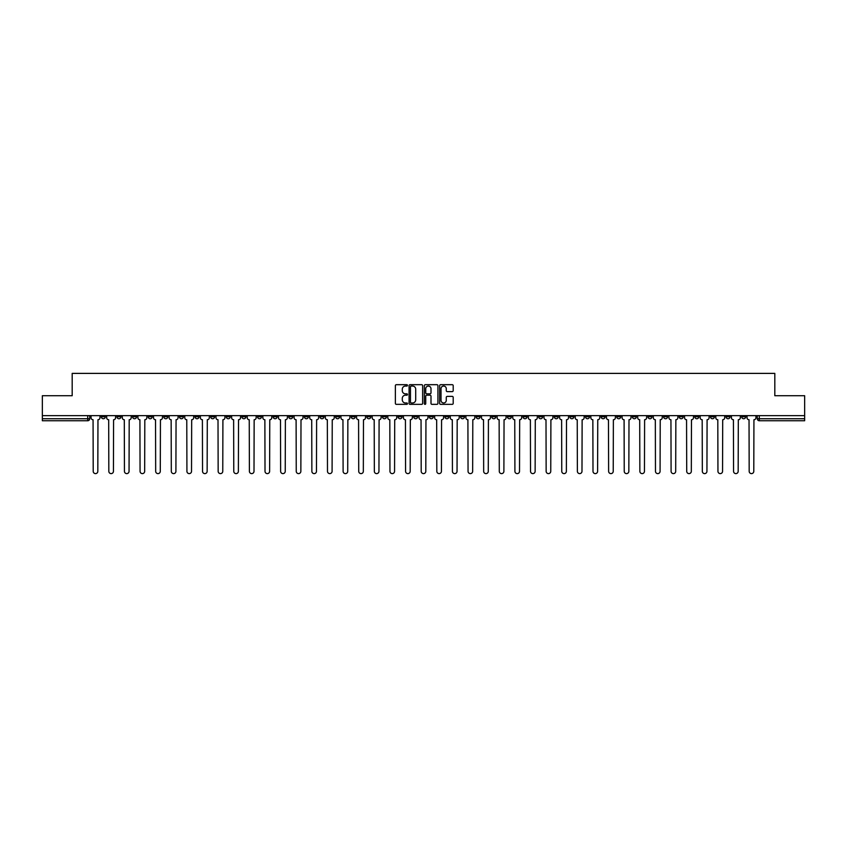 <?xml version="1.0" encoding="UTF-8"?>
<svg xmlns="http://www.w3.org/2000/svg" width="847" height="847" viewBox="0 0 847 847"><rect width="100%" height="100%" fill="white"/><g stroke="black" fill="none" stroke-linecap="round" stroke-linejoin="round"><path stroke-width="1.27" d="M407.481 385.374A0.688 0.688 0 0 0 406.793 384.686L396.354 384.686A0.985 0.985 0 0 0 395.369 385.671L395.369 403.363A0.985 0.985 0 0 0 396.354 404.347L406.793 404.347A0.688 0.688 0 0 0 407.481 403.659A0.688 0.688 0 0 0 406.793 402.971L405.438 402.971A3.144 3.144 0 0 1 402.293 399.826L402.293 398.344A3.144 3.144 0 0 1 405.438 395.2L406.793 395.2A0.688 0.688 0 0 0 407.481 394.511A0.688 0.688 0 0 0 406.793 393.823L405.438 393.823A3.144 3.144 0 0 1 402.293 390.679L402.293 389.207A3.144 3.144 0 0 1 405.438 386.063L406.793 386.063A0.688 0.688 0 0 0 407.481 385.374M616.732 415.644L616.732 416.745L620.735 416.745A2.001 2.001 0 0 1 618.734 418.746A2.001 2.001 0 0 1 616.732 416.745L616.732 415.644M523.023 415.644L523.023 416.745L527.025 416.745A2.001 2.001 0 0 1 525.024 418.746A2.001 2.001 0 0 1 523.023 416.745L523.023 415.644M507.395 415.644L507.395 416.745L511.408 416.745A2.001 2.001 0 0 1 509.396 418.746A2.001 2.001 0 0 1 507.395 416.745L507.395 415.644M413.685 415.644L413.685 416.745L417.698 416.745A2.001 2.001 0 0 1 415.686 418.746A2.001 2.001 0 0 1 413.685 416.745L413.685 415.644M398.069 415.644L398.069 416.745L402.071 416.745A2.001 2.001 0 0 1 400.07 418.746A2.001 2.001 0 0 1 398.069 416.745L398.069 415.644M382.452 415.644L382.452 416.745L386.454 416.745A2.001 2.001 0 0 1 384.453 418.746A2.001 2.001 0 0 1 382.452 416.745L382.452 415.644M351.219 415.644L351.219 416.745L355.221 416.745A2.001 2.001 0 0 1 353.22 418.746A2.001 2.001 0 0 1 351.219 416.745L351.219 415.644M319.975 416.745L319.975 415.644L319.975 416.745A2.001 2.001 0 0 0 321.976 418.746A2.001 2.001 0 0 1 319.975 416.745L323.978 416.745A2.001 2.001 0 0 1 321.976 418.746A2.001 2.001 0 0 0 323.978 416.745L323.978 415.644L323.978 416.745M304.359 416.745L304.359 415.644L304.359 416.745A2.001 2.001 0 0 0 306.36 418.746A2.001 2.001 0 0 1 304.359 416.745L308.361 416.745A2.001 2.001 0 0 1 306.36 418.746M288.742 416.745L288.742 415.644L288.742 416.745A2.001 2.001 0 0 0 290.743 418.746A2.001 2.001 0 0 1 288.742 416.745L292.744 416.745A2.001 2.001 0 0 1 290.743 418.746A2.001 2.001 0 0 0 292.744 416.745L292.744 415.644L292.744 416.745M273.126 415.644L273.126 416.745L277.128 416.745A2.001 2.001 0 0 1 275.127 418.746A2.001 2.001 0 0 1 273.126 416.745L273.126 415.644M257.509 415.644L257.509 416.745L261.511 416.745A2.001 2.001 0 0 1 259.51 418.746A2.001 2.001 0 0 1 257.509 416.745L257.509 415.644M241.882 415.644L241.882 416.745L245.895 416.745A2.001 2.001 0 0 1 243.883 418.746A2.001 2.001 0 0 1 241.882 416.745L241.882 415.644M226.265 416.745L226.265 415.644L226.265 416.745A2.001 2.001 0 0 0 228.267 418.746A2.001 2.001 0 0 1 226.265 416.745L230.268 416.745A2.001 2.001 0 0 1 228.267 418.746M195.032 416.745L195.032 415.644L195.032 416.745A2.001 2.001 0 0 0 197.033 418.746A2.001 2.001 0 0 1 195.032 416.745L199.034 416.745A2.001 2.001 0 0 1 197.033 418.746A2.001 2.001 0 0 0 199.034 416.745L199.034 415.644L199.034 416.745M179.416 416.745L179.416 415.644L179.416 416.745A2.001 2.001 0 0 0 181.417 418.746A2.001 2.001 0 0 1 179.416 416.745L183.418 416.745A2.001 2.001 0 0 1 181.417 418.746A2.001 2.001 0 0 0 183.418 416.745L183.418 415.644L183.418 416.745M163.789 416.745L163.789 415.644L163.789 416.745A2.001 2.001 0 0 0 165.8 418.746A2.001 2.001 0 0 1 163.789 416.745L167.801 416.745A2.001 2.001 0 0 1 165.8 418.746A2.001 2.001 0 0 0 167.801 416.745L167.801 415.644L167.801 416.745M148.172 416.745L148.172 415.644L148.172 416.745A2.001 2.001 0 0 0 150.173 418.746A2.001 2.001 0 0 1 148.172 416.745L152.185 416.745A2.001 2.001 0 0 1 150.173 418.746M132.556 416.745L132.556 415.644L132.556 416.745A2.001 2.001 0 0 0 134.557 418.746A2.001 2.001 0 0 1 132.556 416.745L136.558 416.745A2.001 2.001 0 0 1 134.557 418.746A2.001 2.001 0 0 0 136.558 416.745L136.558 415.644L136.558 416.745M116.939 416.745L116.939 415.644L116.939 416.745A2.001 2.001 0 0 0 118.94 418.746A2.001 2.001 0 0 1 116.939 416.745L120.941 416.745A2.001 2.001 0 0 1 118.94 418.746A2.001 2.001 0 0 0 120.941 416.745L120.941 415.644L120.941 416.745M452.224 391.621A0.985 0.985 0 0 0 453.198 390.636L453.198 385.671A0.985 0.985 0 0 0 452.224 384.686L440.62 384.686A0.985 0.985 0 0 0 439.646 385.671L439.646 403.363A0.985 0.985 0 0 0 440.62 404.347L452.224 404.347A0.985 0.985 0 0 0 453.198 403.363L453.198 397.37A0.985 0.985 0 0 0 452.224 396.385L447.258 396.385A0.985 0.985 0 0 0 446.274 397.37L446.274 400.335A2.626 2.626 0 0 1 443.648 402.971A2.626 2.626 0 0 1 441.022 400.335L441.022 388.688A2.626 2.626 0 0 1 443.648 386.063A2.626 2.626 0 0 1 446.274 388.688L446.274 390.636A0.985 0.985 0 0 0 447.258 391.621L452.224 391.621M42.35 415.644L42.35 395.718L72.186 395.718L72.186 373.389L774.814 373.389L774.814 395.718L804.65 395.718L804.65 415.644L42.35 415.644L42.35 418.746L89.708 418.746L89.708 415.644L89.708 418.746A2.001 2.001 0 0 1 87.707 420.747L42.35 420.747L42.35 418.746M422.642 385.671A0.985 0.985 0 0 0 421.658 384.686L410.064 384.686A0.985 0.985 0 0 0 409.08 385.671L409.08 403.363A0.985 0.985 0 0 0 410.064 404.347L421.658 404.347A0.985 0.985 0 0 0 422.642 403.363L422.642 385.671M425.342 384.686L436.936 384.686A0.985 0.985 0 0 1 437.92 385.671L437.92 403.363A0.985 0.985 0 0 1 436.936 404.347L431.981 404.347A0.985 0.985 0 0 1 430.996 403.363L430.996 396.184A0.985 0.985 0 0 0 430.011 395.2L426.719 395.2A0.985 0.985 0 0 0 425.734 396.184L425.734 403.659A0.688 0.688 0 0 1 425.046 404.347A0.688 0.688 0 0 1 424.358 403.659L424.358 385.671A0.985 0.985 0 0 1 425.342 384.686M757.292 415.644L757.292 418.746L804.65 418.746L804.65 420.747L759.293 420.747A2.001 2.001 0 0 1 757.292 418.746M804.65 415.644L804.65 418.746M745.678 415.644L745.678 416.745A2.001 2.001 0 0 1 743.677 418.746A2.001 2.001 0 0 1 741.676 416.745A2.001 2.001 0 0 0 743.677 418.746A2.001 2.001 0 0 0 745.678 416.745L741.676 416.745L741.676 415.644M730.061 415.644L730.061 416.745A2.001 2.001 0 0 1 728.06 418.746A2.001 2.001 0 0 1 726.059 416.745L730.061 416.745M726.059 415.644L726.059 416.745M714.445 415.644L714.445 416.745A2.001 2.001 0 0 1 712.443 418.746A2.001 2.001 0 0 1 710.442 416.745L714.445 416.745M710.442 415.644L710.442 416.745M698.828 416.745L698.828 415.644L698.828 416.745A2.001 2.001 0 0 1 696.827 418.746A2.001 2.001 0 0 1 694.815 416.745L698.828 416.745A2.001 2.001 0 0 1 696.827 418.746M694.815 415.644L694.815 416.745M683.211 415.644L683.211 416.745A2.001 2.001 0 0 1 681.2 418.746A2.001 2.001 0 0 1 679.199 416.745A2.001 2.001 0 0 0 681.2 418.746M679.199 415.644L679.199 416.745L683.211 416.745M667.584 415.644L667.584 416.745A2.001 2.001 0 0 1 665.583 418.746A2.001 2.001 0 0 1 663.582 416.745L667.584 416.745A2.001 2.001 0 0 1 665.583 418.746M663.582 415.644L663.582 416.745M651.968 415.644L651.968 416.745A2.001 2.001 0 0 1 649.967 418.746A2.001 2.001 0 0 1 647.966 416.745A2.001 2.001 0 0 0 649.967 418.746M647.966 415.644L647.966 416.745L651.968 416.745M636.351 415.644L636.351 416.745A2.001 2.001 0 0 1 634.35 418.746A2.001 2.001 0 0 1 632.349 416.745L636.351 416.745M632.349 415.644L632.349 416.745M620.735 415.644L620.735 416.745A2.001 2.001 0 0 1 618.734 418.746M605.118 415.644L605.118 416.745A2.001 2.001 0 0 1 603.117 418.746A2.001 2.001 0 0 1 601.105 416.745L605.118 416.745M601.105 415.644L601.105 416.745M589.491 415.644L589.491 416.745A2.001 2.001 0 0 1 587.49 418.746A2.001 2.001 0 0 1 585.489 416.745L589.491 416.745M585.489 415.644L585.489 416.745M573.874 415.644L573.874 416.745A2.001 2.001 0 0 1 571.873 418.746A2.001 2.001 0 0 1 569.872 416.745A2.001 2.001 0 0 0 571.873 418.746M569.872 415.644L569.872 416.745L573.874 416.745M558.258 415.644L558.258 416.745A2.001 2.001 0 0 1 556.257 418.746A2.001 2.001 0 0 1 554.256 416.745L558.258 416.745M554.256 415.644L554.256 416.745M542.641 415.644L542.641 416.745A2.001 2.001 0 0 1 540.64 418.746A2.001 2.001 0 0 1 538.639 416.745L542.641 416.745M538.639 415.644L538.639 416.745M527.025 415.644L527.025 416.745M511.408 415.644L511.408 416.745L511.408 415.644M495.781 415.644L495.781 416.745A2.001 2.001 0 0 1 493.78 418.746A2.001 2.001 0 0 1 491.779 416.745L495.781 416.745M491.779 415.644L491.779 416.745M480.164 415.644L480.164 416.745A2.001 2.001 0 0 1 478.163 418.746A2.001 2.001 0 0 1 476.162 416.745L480.164 416.745M476.162 415.644L476.162 416.745M464.548 415.644L464.548 416.745A2.001 2.001 0 0 1 462.547 418.746A2.001 2.001 0 0 1 460.546 416.745L464.548 416.745M460.546 415.644L460.546 416.745M448.931 415.644L448.931 416.745A2.001 2.001 0 0 1 446.93 418.746A2.001 2.001 0 0 1 444.929 416.745L448.931 416.745M444.929 415.644L444.929 416.745M433.315 415.644L433.315 416.745A2.001 2.001 0 0 1 431.314 418.746A2.001 2.001 0 0 1 429.302 416.745L433.315 416.745M429.302 415.644L429.302 416.745M417.698 415.644L417.698 416.745A2.001 2.001 0 0 1 415.686 418.746M402.071 415.644L402.071 416.745M386.454 416.745L386.454 415.644L386.454 416.745A2.001 2.001 0 0 1 384.453 418.746M370.838 415.644L370.838 416.745A2.001 2.001 0 0 1 368.837 418.746A2.001 2.001 0 0 1 366.836 416.745A2.001 2.001 0 0 0 368.837 418.746A2.001 2.001 0 0 0 370.838 416.745L366.836 416.745L366.836 415.644M355.221 416.745L355.221 415.644L355.221 416.745A2.001 2.001 0 0 1 353.22 418.746M339.605 415.644L339.605 416.745A2.001 2.001 0 0 1 337.604 418.746A2.001 2.001 0 0 1 335.592 416.745A2.001 2.001 0 0 0 337.604 418.746M335.592 415.644L335.592 416.745L339.605 416.745M308.361 415.644L308.361 416.745L308.361 415.644M277.128 416.745L277.128 415.644L277.128 416.745A2.001 2.001 0 0 1 275.127 418.746M261.511 416.745L261.511 415.644L261.511 416.745A2.001 2.001 0 0 1 259.51 418.746M245.895 416.745L245.895 415.644L245.895 416.745A2.001 2.001 0 0 1 243.883 418.746M230.268 415.644L230.268 416.745L230.268 415.644M214.651 416.745L214.651 415.644L214.651 416.745A2.001 2.001 0 0 1 212.65 418.746A2.001 2.001 0 0 1 210.649 416.745L214.651 416.745A2.001 2.001 0 0 1 212.65 418.746M210.649 415.644L210.649 416.745M152.185 415.644L152.185 416.745L152.185 415.644M105.324 415.644L105.324 416.745A2.001 2.001 0 0 1 103.323 418.746A2.001 2.001 0 0 1 101.322 416.745A2.001 2.001 0 0 0 103.323 418.746A2.001 2.001 0 0 0 105.324 416.745L105.324 415.644M101.322 415.644L101.322 416.745L105.324 416.745M87.707 415.644L87.707 420.747A2.001 2.001 0 0 0 89.708 418.746M411.144 386.063A0.688 0.688 0 0 0 410.456 386.751L410.456 402.283A0.688 0.688 0 0 0 411.144 402.971L412.563 402.971A3.144 3.144 0 0 0 415.708 399.826L415.708 389.207A3.144 3.144 0 0 0 412.563 386.063L411.144 386.063M430.996 388.741A2.626 2.626 0 0 0 428.36 386.116A2.626 2.626 0 0 0 425.734 388.741L425.734 392.849A0.985 0.985 0 0 0 426.719 393.823L430.011 393.823A0.985 0.985 0 0 0 430.996 392.849L430.996 388.741M91.053 415.644L91.053 417.74A2.001 2.001 0 0 0 93.064 419.741L93.212 471.303A2.297 2.297 0 0 0 95.51 473.611A2.297 2.297 0 0 0 97.818 471.303L97.966 419.741A2.001 2.001 0 0 0 99.967 417.74L99.967 415.644M106.68 415.644L106.68 417.74A2.001 2.001 0 0 0 108.681 419.741L108.829 471.303A2.297 2.297 0 0 0 111.126 473.611A2.297 2.297 0 0 0 113.434 471.303L113.583 419.741A2.001 2.001 0 0 0 115.584 417.74L115.584 415.644M122.296 415.644L122.296 417.74A2.001 2.001 0 0 0 124.297 419.741L124.445 471.303A2.297 2.297 0 0 0 126.754 473.611A2.297 2.297 0 0 0 129.051 471.303L129.199 419.741A2.001 2.001 0 0 0 131.2 417.74L131.2 415.644M137.913 415.644L137.913 417.74A2.001 2.001 0 0 0 139.914 419.741L140.062 471.303A2.297 2.297 0 0 0 142.37 473.611A2.297 2.297 0 0 0 144.668 471.303L144.816 419.741A2.001 2.001 0 0 0 146.827 417.74L146.827 415.644M153.529 415.644L153.529 417.74A2.001 2.001 0 0 0 155.53 419.741L155.679 471.303A2.297 2.297 0 0 0 157.987 473.611A2.297 2.297 0 0 0 160.284 471.303L160.443 419.741A2.001 2.001 0 0 0 162.444 417.74L162.444 415.644M169.146 415.644L169.146 417.74A2.001 2.001 0 0 0 171.147 419.741L171.306 471.303A2.297 2.297 0 0 0 173.603 473.611A2.297 2.297 0 0 0 175.911 471.303L176.06 419.741A2.001 2.001 0 0 0 178.061 417.74L178.061 415.644M184.773 415.644L184.773 417.74A2.001 2.001 0 0 0 186.774 419.741L186.922 471.303A2.297 2.297 0 0 0 189.22 473.611A2.297 2.297 0 0 0 191.528 471.303L191.676 419.741A2.001 2.001 0 0 0 193.677 417.74L193.677 415.644M200.39 415.644L200.39 417.74A2.001 2.001 0 0 0 202.391 419.741L202.539 471.303A2.297 2.297 0 0 0 204.847 473.611A2.297 2.297 0 0 0 207.144 471.303L207.293 419.741A2.001 2.001 0 0 0 209.294 417.74L209.294 415.644M216.006 415.644L216.006 417.74A2.001 2.001 0 0 0 218.007 419.741L218.155 471.303A2.297 2.297 0 0 0 220.464 473.611A2.297 2.297 0 0 0 222.761 471.303L222.909 419.741A2.001 2.001 0 0 0 224.91 417.74L224.91 415.644M231.623 415.644L231.623 417.74A2.001 2.001 0 0 0 233.624 419.741L233.772 471.303A2.297 2.297 0 0 0 236.08 473.611A2.297 2.297 0 0 0 238.378 471.303L238.536 419.741A2.001 2.001 0 0 0 240.537 417.74L240.537 415.644M247.239 415.644L247.239 417.74A2.001 2.001 0 0 0 249.24 419.741L249.399 471.303A2.297 2.297 0 0 0 251.697 473.611A2.297 2.297 0 0 0 254.005 471.303L254.153 419.741A2.001 2.001 0 0 0 256.154 417.74L256.154 415.644M262.856 415.644L262.856 417.74A2.001 2.001 0 0 0 264.867 419.741L265.016 471.303A2.297 2.297 0 0 0 267.313 473.611A2.297 2.297 0 0 0 269.621 471.303L269.77 419.741A2.001 2.001 0 0 0 271.771 417.74L271.771 415.644M278.483 415.644L278.483 417.74A2.001 2.001 0 0 0 280.484 419.741L280.632 471.303A2.297 2.297 0 0 0 282.93 473.611A2.297 2.297 0 0 0 285.238 471.303L285.386 419.741A2.001 2.001 0 0 0 287.387 417.74L287.387 415.644M294.1 415.644L294.1 417.74A2.001 2.001 0 0 0 296.101 419.741L296.249 471.303A2.297 2.297 0 0 0 298.557 473.611A2.297 2.297 0 0 0 300.854 471.303L301.003 419.741A2.001 2.001 0 0 0 303.004 417.74L303.004 415.644M309.716 415.644L309.716 417.74A2.001 2.001 0 0 0 311.717 419.741L311.865 471.303A2.297 2.297 0 0 0 314.173 473.611A2.297 2.297 0 0 0 316.471 471.303L316.619 419.741A2.001 2.001 0 0 0 318.631 417.74L318.631 415.644M325.333 415.644L325.333 417.74A2.001 2.001 0 0 0 327.334 419.741L327.482 471.303A2.297 2.297 0 0 0 329.79 473.611A2.297 2.297 0 0 0 332.088 471.303L332.246 419.741A2.001 2.001 0 0 0 334.247 417.74L334.247 415.644M340.949 415.644L340.949 417.74A2.001 2.001 0 0 0 342.95 419.741L343.109 471.303A2.297 2.297 0 0 0 345.407 473.611A2.297 2.297 0 0 0 347.715 471.303L347.863 419.741A2.001 2.001 0 0 0 349.864 417.74L349.864 415.644M356.566 415.644L356.566 417.74A2.001 2.001 0 0 0 358.577 419.741L358.726 471.303A2.297 2.297 0 0 0 361.023 473.611A2.297 2.297 0 0 0 363.331 471.303L363.479 419.741A2.001 2.001 0 0 0 365.481 417.74L365.481 415.644M372.193 415.644L372.193 417.74A2.001 2.001 0 0 0 374.194 419.741L374.342 471.303A2.297 2.297 0 0 0 376.64 473.611A2.297 2.297 0 0 0 378.948 471.303L379.096 419.741A2.001 2.001 0 0 0 381.097 417.74L381.097 415.644M387.81 415.644L387.81 417.74A2.001 2.001 0 0 0 389.811 419.741L389.959 471.303A2.297 2.297 0 0 0 392.267 473.611A2.297 2.297 0 0 0 394.564 471.303L394.713 419.741A2.001 2.001 0 0 0 396.714 417.74L396.714 415.644M403.426 415.644L403.426 417.74A2.001 2.001 0 0 0 405.427 419.741L405.575 471.303A2.297 2.297 0 0 0 407.883 473.611A2.297 2.297 0 0 0 410.181 471.303L410.34 419.741A2.001 2.001 0 0 0 412.341 417.74L412.341 415.644M419.043 415.644L419.043 417.74A2.001 2.001 0 0 0 421.044 419.741L421.203 471.303A2.297 2.297 0 0 0 423.5 473.611A2.297 2.297 0 0 0 425.797 471.303L425.956 419.741A2.001 2.001 0 0 0 427.957 417.74L427.957 415.644M434.659 415.644L434.659 417.74A2.001 2.001 0 0 0 436.66 419.741L436.819 471.303A2.297 2.297 0 0 0 439.117 473.611A2.297 2.297 0 0 0 441.425 471.303L441.573 419.741A2.001 2.001 0 0 0 443.574 417.74L443.574 415.644M450.286 415.644L450.286 417.74A2.001 2.001 0 0 0 452.287 419.741L452.436 471.303A2.297 2.297 0 0 0 454.733 473.611A2.297 2.297 0 0 0 457.041 471.303L457.189 419.741A2.001 2.001 0 0 0 459.19 417.74L459.19 415.644M465.903 415.644L465.903 417.74A2.001 2.001 0 0 0 467.904 419.741L468.052 471.303A2.297 2.297 0 0 0 470.36 473.611A2.297 2.297 0 0 0 472.658 471.303L472.806 419.741A2.001 2.001 0 0 0 474.807 417.74L474.807 415.644M481.52 415.644L481.52 417.74A2.001 2.001 0 0 0 483.521 419.741L483.669 471.303A2.297 2.297 0 0 0 485.977 473.611A2.297 2.297 0 0 0 488.274 471.303L488.423 419.741A2.001 2.001 0 0 0 490.434 417.74L490.434 415.644M497.136 415.644L497.136 417.74A2.001 2.001 0 0 0 499.137 419.741L499.285 471.303A2.297 2.297 0 0 0 501.593 473.611A2.297 2.297 0 0 0 503.891 471.303L504.05 419.741A2.001 2.001 0 0 0 506.051 417.74L506.051 415.644M512.753 415.644L512.753 417.74A2.001 2.001 0 0 0 514.754 419.741L514.912 471.303A2.297 2.297 0 0 0 517.21 473.611A2.297 2.297 0 0 0 519.518 471.303L519.666 419.741A2.001 2.001 0 0 0 521.667 417.74L521.667 415.644M528.369 415.644L528.369 417.74A2.001 2.001 0 0 0 530.381 419.741L530.529 471.303A2.297 2.297 0 0 0 532.827 473.611A2.297 2.297 0 0 0 535.135 471.303L535.283 419.741A2.001 2.001 0 0 0 537.284 417.74L537.284 415.644M543.996 415.644L543.996 417.74A2.001 2.001 0 0 0 545.997 419.741L546.146 471.303A2.297 2.297 0 0 0 548.443 473.611A2.297 2.297 0 0 0 550.751 471.303L550.899 419.741A2.001 2.001 0 0 0 552.9 417.74L552.9 415.644M559.613 415.644L559.613 417.74A2.001 2.001 0 0 0 561.614 419.741L561.762 471.303A2.297 2.297 0 0 0 564.07 473.611A2.297 2.297 0 0 0 566.368 471.303L566.516 419.741A2.001 2.001 0 0 0 568.517 417.74L568.517 415.644M575.229 415.644L575.229 417.74A2.001 2.001 0 0 0 577.231 419.741L577.379 471.303A2.297 2.297 0 0 0 579.687 473.611A2.297 2.297 0 0 0 581.984 471.303L582.133 419.741A2.001 2.001 0 0 0 584.144 417.74L584.144 415.644M590.846 415.644L590.846 417.74A2.001 2.001 0 0 0 592.847 419.741L592.995 471.303A2.297 2.297 0 0 0 595.303 473.611A2.297 2.297 0 0 0 597.601 471.303L597.76 419.741A2.001 2.001 0 0 0 599.761 417.74L599.761 415.644M606.463 415.644L606.463 417.74A2.001 2.001 0 0 0 608.464 419.741L608.622 471.303A2.297 2.297 0 0 0 610.92 473.611A2.297 2.297 0 0 0 613.228 471.303L613.376 419.741A2.001 2.001 0 0 0 615.377 417.74L615.377 415.644M622.09 415.644L622.09 417.74A2.001 2.001 0 0 0 624.091 419.741L624.239 471.303A2.297 2.297 0 0 0 626.536 473.611A2.297 2.297 0 0 0 628.845 471.303L628.993 419.741A2.001 2.001 0 0 0 630.994 417.74L630.994 415.644M637.706 415.644L637.706 417.74A2.001 2.001 0 0 0 639.707 419.741L639.856 471.303A2.297 2.297 0 0 0 642.153 473.611A2.297 2.297 0 0 0 644.461 471.303L644.609 419.741A2.001 2.001 0 0 0 646.61 417.74L646.61 415.644M653.323 415.644L653.323 417.74A2.001 2.001 0 0 0 655.324 419.741L655.472 471.303A2.297 2.297 0 0 0 657.78 473.611A2.297 2.297 0 0 0 660.078 471.303L660.226 419.741A2.001 2.001 0 0 0 662.227 417.74L662.227 415.644M668.939 415.644L668.939 417.74A2.001 2.001 0 0 0 670.94 419.741L671.089 471.303A2.297 2.297 0 0 0 673.397 473.611A2.297 2.297 0 0 0 675.694 471.303L675.853 419.741A2.001 2.001 0 0 0 677.854 417.74L677.854 415.644M684.556 415.644L684.556 417.74A2.001 2.001 0 0 0 686.557 419.741L686.716 471.303A2.297 2.297 0 0 0 689.013 473.611A2.297 2.297 0 0 0 691.321 471.303L691.47 419.741A2.001 2.001 0 0 0 693.471 417.74L693.471 415.644M700.173 415.644L700.173 417.74A2.001 2.001 0 0 0 702.184 419.741L702.332 471.303A2.297 2.297 0 0 0 704.63 473.611A2.297 2.297 0 0 0 706.938 471.303L707.086 419.741A2.001 2.001 0 0 0 709.087 417.74L709.087 415.644M715.8 415.644L715.8 417.74A2.001 2.001 0 0 0 717.801 419.741L717.949 471.303A2.297 2.297 0 0 0 720.246 473.611A2.297 2.297 0 0 0 722.555 471.303L722.703 419.741A2.001 2.001 0 0 0 724.704 417.74L724.704 415.644M731.416 415.644L731.416 417.74A2.001 2.001 0 0 0 733.417 419.741L733.566 471.303A2.297 2.297 0 0 0 735.874 473.611A2.297 2.297 0 0 0 738.171 471.303L738.319 419.741A2.001 2.001 0 0 0 740.32 417.74L740.32 415.644M747.033 415.644L747.033 417.74A2.001 2.001 0 0 0 749.034 419.741L749.182 471.303A2.297 2.297 0 0 0 751.49 473.611A2.297 2.297 0 0 0 753.788 471.303L753.936 419.741A2.001 2.001 0 0 0 755.948 417.74L755.948 415.644M759.293 415.644L759.293 420.747"/></g></svg>
